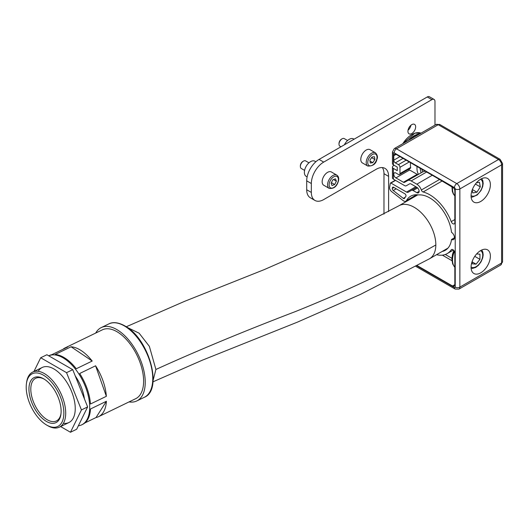 <?xml version="1.0" encoding="UTF-8"?>
<svg xmlns="http://www.w3.org/2000/svg" width="529" height="529" viewBox="0 0 529 529"><rect width="100%" height="100%" fill="white"/><g stroke="black" fill="none" stroke-linecap="round" stroke-linejoin="round"><path stroke-width="0.79" d="M411.793 133.546A5.462 3.154 120 0 0 415.364 128.732A5.462 3.154 120 0 0 414.524 124.355A5.462 3.154 120 0 0 411.793 124.626A5.462 3.154 120 0 0 408.223 129.44A5.462 3.154 120 0 0 409.062 133.817A5.462 3.154 120 0 0 411.793 133.546M408.031 130.253A5.462 3.154 120 0 0 410.921 125.241M434.977 125.108L434.977 101.423A4.371 2.526 120 0 0 434.071 99.426A4.371 2.526 120 0 0 431.889 99.637L323.702 162.099A17.483 10.097 120 0 0 311.336 183.517L311.336 192.437A17.483 10.097 120 0 0 314.96 200.445A17.483 10.097 120 0 0 323.702 199.578L376.251 169.24A17.483 10.097 -60 0 1 384.993 168.374A17.483 10.097 -60 0 1 388.61 176.375L383.975 173.704A17.483 10.097 120 0 0 382.361 167.574M311.336 183.517L306.701 180.839L306.701 189.759L311.336 192.437M431.889 99.637L427.253 96.966L319.066 159.421L323.702 162.099M383.975 214.126L383.975 173.704M314.96 200.445L310.325 197.767A17.483 10.097 -60 0 1 306.701 189.759M306.701 180.839A17.483 10.097 -60 0 1 319.066 159.421M427.253 96.966A4.371 2.526 -60 0 1 429.436 96.747L434.071 99.426M388.61 211.587L388.61 176.375M339.003 144.166L339.003 143.452A3.498 2.017 -60 0 1 339.168 142.334A3.498 2.017 -60 0 1 341.476 139.167L342.091 138.81A4.371 2.526 120 0 0 339.208 142.77A4.371 2.526 120 0 0 339.003 144.166A4.371 2.526 120 0 0 339.909 146.169L340.967 146.778M347.599 140.516L344.28 138.598A4.371 2.526 120 0 0 342.091 138.81M367.787 166.046L362.378 162.925A7.651 4.417 -60 0 1 361.148 156.981A7.651 4.417 -60 0 1 370.029 149.674L375.438 152.802C377.395 154.977 377.918 157.087 376.992 159.13C376.02 163.884 372.952 166.192 367.787 166.046A7.651 4.417 -60 0 1 366.564 160.102A7.651 4.417 -60 0 1 375.438 152.802M372.806 162.681L374.882 159.533L374.466 156.723L371.966 157.06L369.883 160.208L370.307 163.018L372.806 162.681L370.016 161.067M371.589 157.629L374.882 159.533M471.068 267.257A13.661 7.889 -60 0 1 477.026 253.51A13.661 7.889 -60 0 1 487.553 249.853A13.661 7.889 -60 0 1 490.383 256.102A13.661 7.889 -60 0 1 484.425 269.85A13.661 7.889 -60 0 1 473.898 273.513A13.661 7.889 -60 0 1 471.068 267.257M471.068 195.875A13.661 7.889 -60 0 1 477.026 182.128A13.661 7.889 -60 0 1 487.553 178.465A13.661 7.889 -60 0 1 490.383 184.72A13.661 7.889 -60 0 1 484.425 198.468A13.661 7.889 -60 0 1 473.898 202.131A13.661 7.889 -60 0 1 471.068 195.875M454.444 237.786L451.528 239.465A31.145 17.979 -120 0 1 445.299 250.283A31.145 17.979 -120 0 1 442.118 251.487M451.528 239.465L451.627 239.518A4.371 2.526 -120 0 0 453.545 239.591A4.371 2.526 -120 0 0 454.266 236.258A4.371 2.526 -120 0 0 451.627 232.403L451.528 232.337A31.145 17.979 -120 0 0 418.704 194.93A31.145 17.979 -120 0 0 410.676 196.206A31.145 17.979 -120 0 0 406.464 200.577A4.371 2.526 60 0 1 405.875 201.192A4.371 2.526 60 0 1 403.687 200.974A4.371 2.526 60 0 1 403.151 200.61L391.513 191.524A3.28 1.891 60 0 1 389.635 187.339L390.309 183.298A0.873 0.503 60 0 1 390.481 183.021A0.873 0.503 60 0 1 390.918 183.06L406.536 192.08A3.28 1.891 60 0 0 408.176 192.239L411.45 190.347A3.28 1.891 60 0 1 413.089 190.513L416.819 192.662A3.28 1.891 -120 0 0 418.459 192.827A3.28 1.891 -120 0 0 418.961 190.195A3.28 1.891 -120 0 0 416.819 187.306L411.172 184.046A3.28 1.891 60 0 0 409.532 183.887L406.252 185.778A3.28 1.891 60 0 1 404.612 185.619L393.404 179.146A3.28 1.891 180 0 1 392.445 177.804L392.445 167.098A3.28 1.891 180 0 1 393.404 165.762L394.178 165.312M441.907 181.136L423.121 191.981A34.974 20.188 60 0 1 451.224 221.625A2.731 1.58 -120 0 0 452.903 223.727A2.731 1.58 -120 0 0 454.272 223.86A2.731 1.58 -120 0 0 454.841 222.61L454.841 190.969A3.28 1.891 -120 0 0 452.52 186.949L396.109 154.382A3.28 1.891 -120 0 0 394.469 154.223A3.28 1.891 -120 0 0 393.788 155.718L393.788 160.181L399.97 156.61M410.491 162.687A18.032 10.408 120 0 0 410.405 164.42A18.032 10.408 120 0 0 410.696 167.376L410.53 168.209L399.521 174.57A2.189 1.263 60 0 1 398.43 174.458L395.917 173.009A3.002 1.732 -120 0 0 394.416 172.857A3.002 1.732 -120 0 0 393.953 175.271A3.002 1.732 -120 0 0 395.917 177.916L403.429 182.254A2.189 1.263 60 0 0 404.52 182.36L407.621 180.574A7.102 4.1 60 0 1 411.172 180.925L416.819 184.185A7.102 4.1 60 0 1 421.322 190.017L439.301 179.635M423.121 191.981A2.189 1.263 60 0 1 422.704 191.809A2.189 1.263 60 0 1 421.322 190.017M393.358 187.167L392.419 187.716A1.64 0.946 60 0 1 392.743 187.187A1.64 0.946 60 0 1 393.563 187.266L404.857 193.786A1.64 0.946 60 0 1 405.875 195.069A1.64 0.946 60 0 1 405.836 196.411A34.206 19.752 60 0 0 404.526 198.349A1.64 0.946 60 0 1 404.308 198.58A1.64 0.946 60 0 1 403.488 198.501A1.64 0.946 60 0 1 403.283 198.362L405.207 197.251M393.404 179.146L393.404 168.434L397.266 170.669L397.266 167.098L393.404 164.869L393.404 153.265A1.091 0.628 60 0 1 394.178 152.821L454.451 187.623A1.091 0.628 60 0 1 455.224 188.959L455.224 287.115A3.28 1.891 0 0 0 459.86 287.115L501.591 263.019L501.591 164.869L459.86 188.959L459.86 287.115A4.371 2.526 60 0 1 458.954 289.112L500.685 265.022A4.371 2.526 -120 0 0 501.591 263.019A3.28 1.891 0 0 0 502.55 261.683L500.685 265.022M409.532 183.887L406.252 185.778M417.288 265.657L452.52 285.997A3.28 1.891 -120 0 0 454.16 286.163A3.28 1.891 -120 0 0 454.841 284.662L454.841 253.014A2.731 1.58 -120 0 0 453.644 250.263A2.731 1.58 -120 0 0 451.541 249.536A2.731 1.58 -120 0 0 451.224 249.827A34.974 20.188 60 0 1 447.21 253.596A34.974 20.188 60 0 1 436.557 254.7M393.788 160.181A2.189 1.263 60 0 0 395.335 162.859L398.43 164.645A2.189 1.263 60 0 1 399.97 167.323L399.97 173.565A2.189 1.263 60 0 1 399.521 174.57M396.214 188.8L393.239 190.519L403.283 198.362M393.239 190.519A1.64 0.946 60 0 1 392.3 188.423L393.933 187.484M392.419 187.716L392.3 188.423M393.404 162.191L393.404 153.265A3.28 1.891 180 0 1 392.445 151.929L392.445 163.527A3.28 1.891 0 0 0 393.404 164.869M393.404 168.434A3.28 1.891 180 0 1 392.445 167.098M451.945 260.678L442.37 255.15M451.905 186.909L436.015 177.42M425.6 171.092L422.744 171.905L407.621 180.574M408.52 169.373L417.811 174.689M411.45 190.347L416.766 187.279M300.366 166.47L300.366 165.762A3.498 2.017 -60 0 1 300.399 165.233A3.498 2.017 -60 0 1 302.839 161.477L303.454 161.12A4.371 2.526 120 0 0 300.412 165.822A4.371 2.526 120 0 0 300.366 166.47A4.371 2.526 120 0 0 301.272 168.473L304.592 170.391M308.962 162.82L305.643 160.902A4.371 2.526 120 0 0 303.454 161.12M329.15 188.357L323.741 185.236A7.651 4.417 -60 0 1 322.24 180.587A7.651 4.417 -60 0 1 325.943 173.585A7.651 4.417 -60 0 1 331.392 171.985L336.801 175.106C338.329 176.124 338.937 177.823 338.62 180.191C337.191 186.268 334.037 188.985 329.15 188.357A7.651 4.417 -60 0 1 327.649 183.708A7.651 4.417 -60 0 1 331.352 176.706A7.651 4.417 -60 0 1 336.801 175.106M334.659 184.555L336.384 181.196L335.472 178.815L332.834 179.794L331.114 183.16L332.02 185.54L334.659 184.555L331.366 182.657M333.515 179.543L336.384 181.196M307.124 176.898L306.192 176.362A8.742 5.045 -60 0 1 304.38 172.348A8.742 5.045 -60 0 1 308.202 163.56A8.742 5.045 -60 0 1 314.934 161.219L315.866 161.755M344.379 144.807A8.742 5.045 -60 0 1 353.57 138.915L354.08 139.206M472.225 261.293L472.225 263.812L476.087 264.156L479.955 259.349L479.955 254.198L476.669 253.907M474.758 256.353L479.955 259.349M472.225 261.928L476.087 264.156M472.179 190.03L472.714 192.94L476.927 192.192L480.306 186.876L479.466 182.3L476.378 182.849M475.412 184.052L480.306 186.876M472.357 189.554L476.927 192.192M38.214 371.318A30.603 16.062 64.2 0 1 53.865 368.931A30.603 16.062 64.2 0 1 53.991 369.004A30.603 16.062 64.2 0 1 74.992 412.362A30.603 16.062 64.2 0 1 63.401 423.306M60.61 426.566L70.469 432.253L81.44 409.922L66.548 372.667L40.693 357.749L33.949 371.477M70.469 432.253L76.665 429.25L87.635 406.92L72.744 369.665L46.889 354.747L40.693 357.749M81.44 409.922L87.635 406.92M66.548 372.667L72.744 369.665M45.21 420.667A25.028 13.132 64.2 0 1 28.963 389.992A25.028 13.132 64.2 0 1 43.728 378.85A25.028 13.132 64.2 0 1 44.859 379.558A25.028 13.132 64.2 0 1 60.914 414.313A25.028 13.132 64.2 0 1 45.21 420.667M44.277 379.181A23.712 12.445 -115.8 0 0 35.701 378.281A23.712 12.445 -115.8 0 0 31.872 397.028A23.712 12.445 -115.8 0 0 46.202 419.1A23.712 12.445 -115.8 0 0 56.378 420.965A23.712 12.445 -115.8 0 0 60.987 413.678M45.236 424.165A29.287 15.374 -115.8 0 0 46.559 424.992A29.287 15.374 -115.8 0 0 63.837 411.952A29.287 15.374 -115.8 0 0 44.826 376.059A29.287 15.374 -115.8 0 0 26.45 383.492A29.287 15.374 -115.8 0 0 45.236 424.165M26.45 383.492L26.622 382.262A30.603 16.062 64.2 0 1 32.699 372.085A30.603 16.062 64.2 0 1 45.825 374.492A30.603 16.062 64.2 0 1 64.32 402.979A30.603 16.062 64.2 0 1 59.38 427.161A30.603 16.062 64.2 0 1 47.63 425.62L46.559 424.992M129.056 401.908A40.766 21.391 -115.8 0 0 136.813 400.942A40.766 21.391 -115.8 0 0 143.392 368.726A40.766 21.391 -115.8 0 0 118.754 330.784A40.766 21.391 -115.8 0 0 101.264 327.577A40.766 21.391 -115.8 0 0 95.703 333.058M78.358 425.805A38.247 20.076 -115.8 0 0 81.803 424.8L82.636 424.397A38.247 20.076 64.2 0 0 90.492 408.983L106.395 401.273A38.247 20.076 64.2 0 1 98.546 416.687A38.247 20.076 64.2 0 1 96.027 417.54L84.865 422.949M95.584 365.79A38.247 20.076 64.2 0 1 106.355 396.307L90.446 404.011A38.247 20.076 64.2 0 0 79.681 373.494L95.584 365.79L106.355 396.307M98.546 416.687L135.715 398.681A38.247 20.076 -115.8 0 0 141.884 368.449A38.247 20.076 -115.8 0 0 118.774 332.847A38.247 20.076 -115.8 0 0 102.362 329.838L65.193 347.844A38.247 20.076 64.2 0 1 67.712 346.991L51.802 354.701A38.247 20.076 64.2 0 0 49.283 355.548L48.741 355.812A38.247 20.076 -115.8 0 1 64.855 358.966A38.247 20.076 -115.8 0 1 87.973 394.568A38.247 20.076 -115.8 0 1 81.803 424.8M81.598 350.853A38.247 20.076 64.2 0 1 92.198 361.036L76.288 368.739A38.247 20.076 64.2 0 0 65.695 358.563A38.247 20.076 64.2 0 0 55.148 354.483L71.058 346.779A38.247 20.076 64.2 0 1 81.598 350.853M84.435 398.912A30.603 16.062 -115.8 0 0 75.244 375.914M62.964 349.292A38.247 20.076 64.2 0 1 65.193 347.844M71.058 346.779L92.198 361.036M106.395 401.273L96.027 417.54M376.714 159.289A6.56 3.789 120 0 0 374.043 153.913A6.56 3.789 120 0 0 368.058 160.452A6.56 3.789 120 0 0 370.723 165.828A6.56 3.789 120 0 0 376.714 159.289M454.841 267.244A18.032 10.408 -60 0 1 452.52 260.123A18.032 10.408 -60 0 1 454.398 251.341M418.485 174.299A18.032 10.408 -60 0 1 416.971 168.215A18.032 10.408 -60 0 1 417.057 166.476M452.606 187.002A18.032 10.408 120 0 0 452.52 188.734A18.032 10.408 120 0 0 454.841 195.862M502.55 261.683L502.55 163.527A3.28 1.891 180 0 1 501.591 164.869A4.371 2.526 -120 0 0 498.497 159.513L456.772 183.603A4.371 2.526 60 0 1 459.86 188.959A3.28 1.891 180 0 1 455.224 188.959M500.136 159.348A3.28 1.891 120 0 0 498.497 159.513L438.224 124.712A4.371 2.526 -120 0 0 436.035 124.5L394.31 148.589A4.371 2.526 60 0 1 396.492 148.808L438.224 124.712A3.28 1.891 120 0 1 439.864 124.553L500.136 159.348L502.55 163.527M455.224 287.115A1.091 0.628 60 0 1 454.451 287.558A3.28 1.891 120 0 0 455.132 289.059L458.954 289.112M454.451 287.558L416.898 265.875M394.178 152.821A3.28 1.891 120 0 1 396.492 148.808L456.772 183.603A3.28 1.891 120 0 0 454.451 187.623M451.627 239.518L454.437 237.891M416.568 194.745L406.464 200.577M390.918 183.06L395.553 180.389M415.807 186.724L406.536 192.08M416.819 192.662L419.133 191.326M417.593 187.914L413.089 190.513M451.951 249.41L451.224 249.827M452.52 285.997L454.841 284.662M396.109 154.382L393.788 155.718M451.224 221.625L454.841 219.542M432.272 175.264L416.819 184.185M411.172 180.925L426.625 172.004M395.917 177.916L409.591 170.021M417.11 174.358L403.429 182.254M399.97 167.323L409.248 161.967M410.696 167.376L399.97 173.565M395.335 162.859L403.065 158.396M406.153 160.181L398.43 164.645M421.024 172.897L420.066 168.215M422.744 171.905L421.758 169.194M338.309 180.482A6.56 3.789 120 0 0 334.559 176.435A6.56 3.789 120 0 0 329.183 183.874A6.56 3.789 120 0 0 332.933 187.921A6.56 3.789 120 0 0 338.309 180.482M471.068 266.933A9.396 5.429 120 0 0 476.087 266.682A9.396 5.429 120 0 0 482.316 258.092A9.396 5.429 120 0 0 480.444 250.693M471.068 195.551A9.396 5.429 120 0 0 477.343 194.434A9.396 5.429 120 0 0 482.508 185.91A9.396 5.429 120 0 0 480.444 179.311M408.481 140.41A19.672 11.36 -60 0 1 417.15 134.412A19.672 11.36 -60 0 1 419.748 133.903M419.12 134.267A19.454 11.228 120 0 0 417.275 134.697A19.454 11.228 120 0 0 409.42 139.868M402.794 143.69A19.454 11.228 -60 0 1 411.873 134.571M402.714 143.736L414.888 133.149L421.011 133.169A19.672 11.36 120 0 0 414.987 133.163A19.672 11.36 120 0 0 402.886 143.637M398.846 205.807A30.603 17.669 60 0 1 398.892 205.781A30.603 17.669 60 0 1 414.194 207.295A30.603 17.669 60 0 1 435.83 244.973A30.603 17.669 60 0 1 429.488 258.78L447.924 248.134M127.496 327.53L139.14 333.21L149.37 346.363L155.91 369.46C198.322 350.198 244.887 330.876 295.599 311.495C347.341 290.679 394.079 268.501 435.83 244.973M126.325 326.737L184.654 301.312L264.202 269.631L340.378 236.205L398.892 205.781L417.87 194.824M155.91 369.46L153.106 380.391M108.802 323.927C111.507 322.392 117.557 321.149 126.907 327.127C149.78 341.139 162.787 390.137 144.344 397.292A40.766 21.391 -115.8 0 0 150.924 365.076A40.766 21.391 -115.8 0 0 126.286 327.134A40.766 21.391 -115.8 0 0 108.802 323.927L101.264 327.577M415.913 266.418L455.132 289.059M417.017 194.758L405.875 201.192M453.399 250.025L447.21 253.596M436.035 124.5L439.864 124.553M395.302 180.237L390.481 183.021M394.31 148.589L392.445 151.929M445.306 254.482L451.905 258.291M454.841 267.317L452.665 263.951L451.878 259.256L452.48 254.429L453.796 250.435M454.841 195.935L453.379 194.077L452.321 191.472L451.925 186.605M471.121 268.415L472.351 268.481L475.769 267.376L478.447 265.274L481.033 261.848L482.732 257.795L483.175 254.866L482.832 252.049L481.754 249.999M471.121 197.026L472.351 197.099L477.218 195.003L481.04 190.46L482.693 186.545L483.175 183.47L482.832 180.653L481.754 178.617M152.993 381.826L202.184 360.256L297.265 322.207L360.527 294.375L429.488 258.78M144.344 397.292L136.813 400.942M68.922 422.539L59.38 427.161M42.241 367.463L32.699 372.085"/></g></svg>
